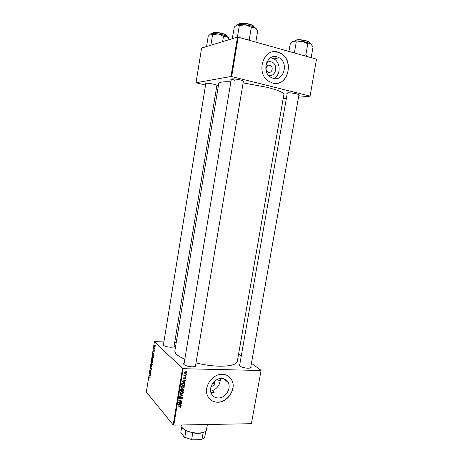 <?xml version="1.0" encoding="UTF-8"?>
<svg xmlns="http://www.w3.org/2000/svg" width="463" height="463" viewBox="0 0 463 463"><rect width="100%" height="100%" fill="white"/><g stroke="black" fill="none" stroke-linecap="round" stroke-linejoin="round"><path stroke-width="0.69" d="M266.538 62.87C267.944 61.776 269.483 61.429 271.156 61.845C278.593 63.518 276.168 77.529 268.841 75.307L268.413 75.18M269.75 65.196C266.416 64.114 264.57 70.087 267.683 71.898L268.534 72.274C271.903 73.339 273.697 67.303 270.542 65.543L269.75 65.196M277.048 56.833C267.012 53.471 261.254 71.493 270.542 77.147L273.32 78.415C283.611 81.61 288.964 63.037 279.247 57.782L277.048 56.833M273.853 78.531C280.775 75.365 280.919 62.615 274.003 58.87L270.716 57.719M277.95 52.134C263.667 47.272 255.298 72.905 268.459 81.112L272.62 83.039C287.425 87.559 294.966 60.803 280.919 53.401L277.95 52.134M276.932 83.294C289.676 82.235 292.697 59.646 280.821 53.419L277.852 52.157L272.244 52.006M220.446 378.514C220.185 384.51 217.465 388.561 212.286 390.674L214.172 392.433L210.908 392.427M218.206 397.966C215.04 397.867 212.754 396.438 211.342 393.672C208.113 387.572 214.566 378.016 221.569 378.462C224.578 378.601 226.783 379.949 228.184 382.507C231.627 388.521 225.348 398.284 218.206 397.966M222.379 374.307C212.395 373.629 203.107 387.247 207.661 396.004C209.687 400.026 212.986 402.104 217.558 402.231C227.825 402.642 236.761 388.602 231.766 380.025C229.764 376.419 226.633 374.515 222.379 374.307M209.889 399.204C211.967 401.149 214.496 402.133 217.483 402.156C227.744 402.567 236.68 388.532 231.685 379.961L229.116 376.732M287.205 93.578L286.834 93.294C287.448 92.478 290.619 92.658 296.361 93.827C298.687 94.429 299.654 94.915 299.272 95.28L298.832 95.424M231.211 79.717L230.834 79.41C231.286 78.531 234.417 78.693 240.228 79.902C243.006 80.631 244.18 81.21 243.758 81.65L243.306 81.801M231.413 78.97L234.782 80.29M205.74 83.93L205.375 83.658C205.775 82.952 208.564 83.132 213.75 84.202C216.406 84.868 217.569 85.395 217.234 85.771L216.806 85.904M174.221 345.664C174.869 346.295 174.597 346.77 173.394 347.071L170.766 347.238C167.93 347.071 165.644 346.532 163.902 345.63C162.843 344.981 162.727 344.449 163.555 344.038M250.865 366.563C251.554 367.304 251.218 367.819 249.858 368.102L247.936 368.224C244.863 368.056 242.288 367.414 240.228 366.291C239.041 365.521 238.896 364.919 239.788 364.474M195.756 364.937C196.491 365.747 196.098 366.32 194.564 366.673L192.191 366.835C189.222 366.69 186.745 366.111 184.76 365.087C183.406 364.265 183.209 363.588 184.176 363.05M183.979 364.236L184.025 364.572M243.121 82.9L266.931 87.27C278.222 90.181 283.877 92.6 283.9 94.527L237.328 361.302C236.402 364.659 230.296 366.291 219.028 366.198C211.539 365.967 203.894 364.885 196.092 362.946M154.538 350.08L154.486 350.393L154.538 350.08M154.879 347.962L154.827 348.274L154.879 347.962M153.05 359.433L152.46 360.023L152.096 359.161L152.379 357.453L153.05 359.433M153.699 355.306L152.952 352.87L154 353.448L153.49 354.664L153.699 355.306M152.663 361.748L152.466 362.951L151.58 361.418L151.91 360.029L152.24 360.729L152.495 360.561L152.663 361.748M151.847 366.806L151.783 367.2L150.747 366.609L150.793 366.297L151.685 366.8L151.094 364.45L151.685 366.8M149.885 377.53L150.087 377.009L149.404 374.955L150.047 376.118L150.081 377.53M150.788 373.398L149.856 372.125L149.908 371.801L150.863 371.853L150.162 370.215L151.048 371.789L150.996 372.113L150.041 372.073L150.788 373.398M182.526 368.513L154.434 341.642L146.349 391.97L173.168 424.918L182.526 368.513L183.169 368.693L173.799 425.121L173.168 424.918M150.388 375.863L149.659 373.352L150.689 374.023L150.359 374.139L150.388 375.863M151.47 369.254L150.99 369.821L151.297 368.322L150.637 369.063L150.747 367.35L150.678 368.745L151.337 367.998L151.47 369.254M152.246 364.433L151.661 365.012L151.297 364.144L151.575 362.436L152.246 364.433M153.971 351.967L154.202 350.832L153.722 351.394L153.814 350.016L153.751 351.064L154.243 350.514L154.156 351.973M153.415 357.06L153.27 357.951L152.379 356.435L152.761 354.971L153.415 357.06L153.01 355.358L152.535 356.296L153.218 357.453L153.282 357.054M155.122 346.555L154.711 347.024L154.625 345.097L155.122 346.555M154.683 349.171L153.976 348.407L154.144 347.464L154.683 349.171M155.348 345.057L155.296 345.369L155.348 345.057M176.235 342.441L174.759 342.383M163.896 341.92L154.434 341.642M261.086 370.359L251.392 423.697L261.086 370.359L251.444 363.293M241.298 355.856L238.624 353.894M185.987 376.83L185.478 377.096L185.987 376.83M186.381 374.474L185.871 374.741L185.929 374.382L186.381 374.474M184.297 387.218L182.711 388.353L181.357 387.884L181.033 386.883L182.665 385.737L184.222 386.593L184.297 387.218L183.88 386.796M185.015 382.641L184.957 383.017L181.982 381.419L182.057 380.991L185.362 380.574L185.304 380.927L184.407 381.026L184.205 382.218L185.015 382.641M183.823 389.805L183.597 391.148L180.466 390.558L180.738 389.238L181.548 388.781L182.26 389.25L182.978 388.839L183.823 389.805L183.099 389.169M182.885 395.431L182.81 395.871L179.499 396.374L179.557 396.021L182.399 395.593L179.841 394.331L179.899 393.955L182.885 395.431M180.188 407.608L179.916 407.232L180.622 406.705L177.89 406.063L177.948 405.71L180.981 406.555L180.188 407.608L179.91 407.295M181.664 402.758L181.606 403.105L178.475 402.544L178.533 402.179L181.432 401.218L178.77 400.755L178.828 400.402L181.965 400.97L181.901 401.334L179.007 402.301L181.664 402.758M260.895 370.51L183.169 368.693M251.392 423.697L173.799 425.121M181.207 405.501L181.143 405.877L178.174 404.338L178.243 403.915L181.548 403.452L180.593 403.915L180.396 405.096L181.207 405.501M182.474 398.134L181.212 399.17L182.104 398.111L181.675 397.433L179.91 398.822L179.245 398.423L179.204 397.885L180.304 396.907L179.58 397.896L179.945 398.475L181.704 397.086L182.428 397.549L182.474 398.134L182.081 397.711M183.371 392.78L181.785 393.92L180.431 393.452L180.107 392.456L181.739 391.31L183.302 392.161L183.371 392.78L181.646 391.657L180.483 392.468L180.726 393.18L181.861 393.573L182.995 392.751L182.949 392.335M184.841 379.174L185.46 378.04L184.986 377.935L183.921 378.85L183.377 378.109L184.222 377.322L183.666 378.126L183.933 378.502L185.235 377.519L185.738 377.849L185.773 378.352L184.801 379.133M184.691 384.591L184.529 385.586L181.392 384.985L181.646 383.717L183.047 382.994L184.639 383.833L184.691 384.591L184.326 384.221M186.682 372.9L185.611 373.71L184.343 373.074L184.297 372.576L185.414 371.777L186.624 372.42L186.682 372.9L186.3 372.536M186.155 375.817L186.097 376.17L183.817 375.719L183.875 375.366L184.349 375.458L183.915 374.885L186.155 375.817M186.919 371.239L186.41 371.505L186.919 371.239M217.199 379.475L220.191 381.09M316.507 59.154L310.065 96.188L316.507 59.154L238.202 37.179L231.662 76.58L230.968 76.505L237.502 37.115L201.602 48.042L196.023 82.755L205.549 85.094M230.968 76.505L196.023 82.755M218.004 88.051L216.51 87.698M310.065 96.188L298.513 97.218M286.383 98.301L283.188 98.584M309.915 96.061L231.662 76.58M230.863 81.806C223.178 81.534 219.138 82.101 218.75 83.514L174.875 350.74C174.592 353.385 177.902 356.221 184.806 359.247M237.502 37.115L238.202 37.179M195.409 366.418L243.44 81.013M173.961 346.897L216.916 85.244M181.212 402.671L181.606 403.105M181.05 400.808L181.432 401.218M180.2 400.651L180.605 401.097M181.49 400.883L181.901 401.334M180.483 405.137L181.143 405.877M180.356 405.056L180.211 403.962L178.556 404.176L180.049 404.905M181.218 403.499L181.49 403.8M180.333 403.62L180.593 403.915M180.078 404.743L180.396 405.096M180.269 406.311L181.01 406.919M181.392 397.127L181.675 397.433M180.42 398.139L180.68 398.429M179.407 398.041L179.91 398.822M180.055 396.936L180.35 397.26M179.997 396.953L180.281 397.254M179.291 397.578L179.58 397.896M182.121 395.049L182.81 395.871M179.899 393.961L182.399 395.593M181.421 393.533L181.785 393.92M180.692 393.145L180.136 392.983M182.619 391.495L182.671 391.982M182.503 391.872L182.069 391.333M180.726 393.18L180.292 392.636M180.194 392.161L180.483 392.468M181.346 391.339L181.646 391.657M183.174 390.703L183.597 391.148M181.855 388.827L182.26 389.25M180.888 390.274L181.866 390.459L181.924 389.325L181.502 389.128L180.888 390.274L180.57 389.939M180.686 389.36L180.992 389.678M181.218 388.827L181.502 389.128M181.409 388.787L181.832 389.227M182.237 390.529L183.29 390.726L183.389 389.47L182.914 389.186L182.237 390.529L181.913 390.193M181.942 389.354L182.358 389.788M183.365 378.294L183.921 378.85M183.909 377.38L184.205 377.675M185.466 378.051L185.773 378.352M184.251 382.241L184.957 383.017M184.239 382.305L182.034 381.113M184.997 380.621L185.304 380.927M184.112 380.731L184.407 381.026M183.88 381.894L184.205 382.218M182.978 381.547L183.863 382.021L184.019 381.072L182.364 381.257L182.978 381.547M183.73 380.783L184.019 381.072M184.083 385.135L184.529 385.586M183.956 383.19L184.702 384.053M183.99 383.335L184.008 383.659M183.84 383.549L183.389 383.017M181.82 384.701L184.222 385.164L184.268 383.983L182.972 383.341L182.028 383.752L181.82 384.701L181.496 384.365M182.654 383.023L182.972 383.341M182.329 387.959L182.711 388.353M181.641 387.6L181.068 387.438M183.533 385.922L183.597 386.414M183.406 386.292L182.972 385.76M181.12 386.593L181.652 387.612L181.236 387.097M181.652 387.612L182.787 388.006L183.921 387.19L183.869 386.767L182.572 386.084L181.409 386.9M182.26 385.766L182.572 386.084M185.952 371.864L185.958 372.246M185.171 373.288L185.611 373.71M184.702 373.01L184.297 372.923M186.01 372.298L185.536 371.783M184.587 372.593L185.634 373.363L186.352 372.628L185.356 372.13L184.355 372.368M185.032 371.818L185.356 372.13M185.923 374.44L186.323 374.822M185.611 375.701L186.097 376.17M184.407 375.279L184.1 375.221M183.933 375.053L184.349 375.458M185.53 376.789L185.929 377.177M186.462 371.21L186.861 371.592M150.735 371.818L149.908 371.801M150.996 372.09L150.041 372.073M150.666 374.145L150.359 374.139M149.885 374.173L150.105 374.903L150.238 374.058L149.728 373.705L149.885 374.173M150.215 373.71L149.728 373.705M150.678 374.063L150.238 374.058M150.139 377.409L149.804 377.403M151.297 369.827L150.99 369.821M151.407 366.627L150.747 366.609M152.032 365.023L151.661 365.012M151.413 363.976L151.714 364.705L152.136 364.288L151.829 362.824L151.413 363.976M152.177 360.26L151.783 360.249M152.599 360.741L152.24 360.729M151.731 361.279L152.009 361.759L152.026 360.388L151.731 361.279M152.113 361.939L152.414 362.454L152.35 360.845L152.113 361.939M153.971 353.605L153.664 353.593M153.184 353.663L153.403 354.374L153.542 353.518L153.021 353.211L153.184 353.663M153.606 353.228L153.021 353.211M153.982 353.535L153.542 353.518M152.825 360.035L152.46 360.023M152.211 358.993L152.518 359.716L152.94 359.288L152.634 357.835L152.211 358.993M154.503 345.687L154.908 346.741L154.781 345.462L154.503 345.687M154.272 348.419L153.976 348.407M204.021 424.565L201.827 424.606M214.172 392.433L210.873 392.416M211.093 386.512C213.021 386.067 214.074 385.378 214.253 384.446L213.333 382.513M311.744 44.72L310.725 43.806L307.241 42.411L302.298 41.346L307.791 43.8L310.725 43.806L313.057 46.925L311.153 57.655M306.749 56.417L305.84 54.819L307.791 43.8M305.84 54.819L303.329 55.456M296.256 42.052L302.298 41.346C298.513 40.808 295.602 40.761 293.554 41.207L296.256 42.052L294.352 52.938M288.964 51.428L290.353 43.476L293.554 41.207L292.361 41.739M275.288 57.204L275.404 56.555M250.506 40.634L249.36 38.909L246.756 39.581M232.241 38.666L234.324 27.051L236.963 24.799L239.319 25.546L245.581 24.794L251.305 27.352L254.8 27.485L257.694 30.871L255.796 42.116M249.36 38.909L251.305 27.352M237.403 37.092L239.319 25.546M256.328 28.81L254.8 27.485C252.59 26.316 249.516 25.419 245.581 24.794C241.663 24.238 238.792 24.244 236.963 24.799L236.257 25.158M206.567 46.479L208.24 36.12L210.636 33.892L212.581 34.644L218.276 33.967L223.484 36.305L226.87 36.363L229.706 39.488M222.605 41.653L223.484 36.305M210.873 45.171L212.581 34.644M228.537 37.729L226.87 36.363C224.723 35.338 221.858 34.54 218.276 33.967C214.716 33.458 212.17 33.429 210.636 33.892L210.098 34.164M181.548 424.976L182.248 427.858L184.621 429.762C190.154 432.61 195.994 433.6 202.14 432.726C204.75 432.153 206.191 431.192 206.469 429.832L207.383 424.502M204.762 431.834L201.77 432.974C199.165 433.484 196.167 433.437 192.776 432.853L185.894 430.671L182.601 428.281M203.101 438.675L200.988 439.601L202.053 439.138L203.17 432.598L202.632 432.616M181.681 426.996L180.79 432.344L184.326 437.194L192.591 439.85L184.326 437.194M185.894 430.671L184.789 437.234M205.792 431.076L204.831 436.684C204.629 437.714 203.697 438.536 202.053 439.138M192.776 432.853L191.659 439.439M200.988 439.601L192.591 439.85M179.117 403.794L179.378 404.083M179.725 406.022L180.107 406.45M180.709 397.717L180.981 398.012M181.085 394.557L181.791 395.309M182.891 380.887L183.186 381.176M181.589 383.873L181.901 384.192M150.649 371.801L150.336 371.795M150.504 373.901L149.977 373.89M153.913 353.402L153.276 353.379M309.573 43.233L309.602 43.053C309.631 42.399 308.491 41.722 306.182 41.016C300.192 39.621 296.442 39.546 294.943 40.802L294.908 40.987M306.153 40.773C307.999 41.334 309.064 41.902 309.33 42.469M295.394 40.333C297.31 39.355 300.869 39.494 306.078 40.75M254.06 27.109L254.077 26.999C254.083 26.206 252.705 25.384 249.939 24.527C243.897 23.081 240.199 23.017 238.839 24.331L238.815 24.446M239.33 23.81C241.159 22.82 244.667 22.971 249.852 24.261M249.916 24.279C252.132 24.956 253.423 25.644 253.782 26.333M226.401 36.137L226.436 35.906C226.419 35.211 225.064 34.47 222.379 33.683C216.944 32.404 213.651 32.294 212.505 33.353L212.465 33.591M212.916 32.942C214.41 32.121 217.541 32.283 222.309 33.434M222.356 33.446C224.601 34.1 225.875 34.742 226.181 35.367M287.32 92.936L286.834 93.294M231.326 79.04L230.834 79.41M205.838 83.311L205.375 83.658M225.319 379.475L225.232 379.984M216.91 85.29L217.234 85.771M243.416 81.141L243.758 81.65M298.942 94.788L299.272 95.28M228.184 382.507L223.901 378.844M274.003 58.87L279.247 57.782M266.833 66.25L270.542 65.543M180.489 406.555L180.061 406.08M181.866 397.474L181.519 397.104M179.603 398.255L179.216 397.833M182.428 397.549L182.075 397.167M183.302 392.161L182.706 391.542M180.529 392.89L180.113 392.445M182.225 389.163L181.942 388.862M183.776 389.325L183.394 388.937M183.174 389.244L182.792 388.851M185.304 377.883L184.98 377.565M183.684 378.335L183.389 378.04M185.738 377.849L185.437 377.553M184.639 383.833L184.06 383.242M184.222 386.593L183.603 385.957M181.455 387.323L181.033 386.883M186.624 372.42L186.114 371.928M184.627 372.883L184.297 372.565M184.303 375.128L183.95 374.787M151.771 362.772L152.061 362.778M152.935 355.295L153.241 355.306M152.576 357.783L152.865 357.795M250.668 367.674L298.959 94.701M239.556 365.787L287.332 92.855M231.344 78.924L183.938 364.485M163.358 345.248L205.844 83.271M214.247 384.464L214.838 381.008M201.77 432.974L202.14 432.726M184.887 430.121L184.621 429.762"/></g></svg>
